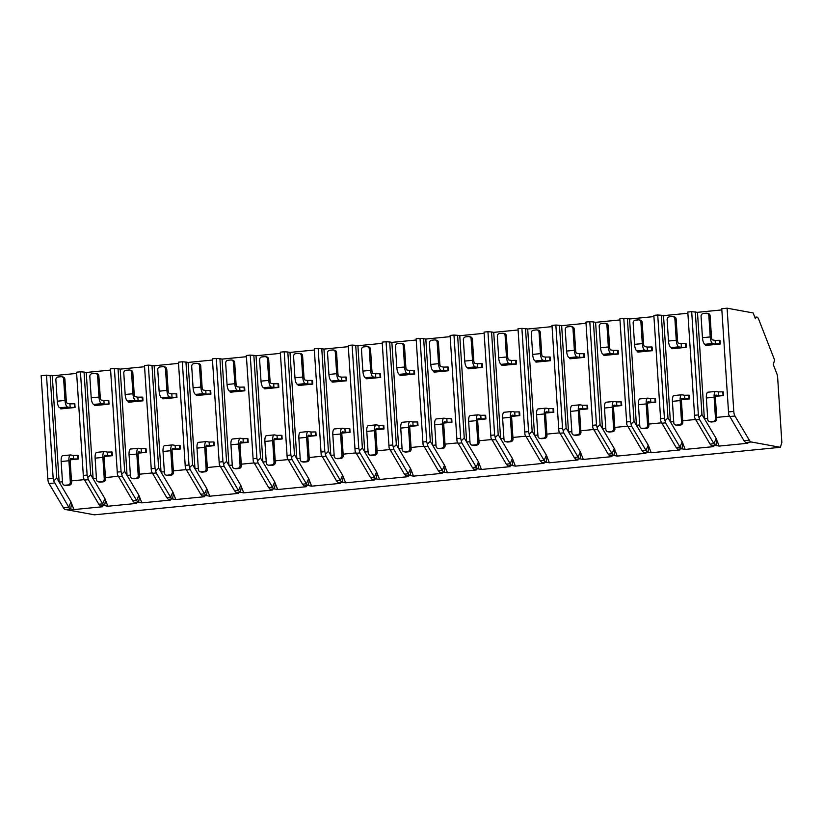 <?xml version="1.0" encoding="UTF-8"?>
<svg xmlns="http://www.w3.org/2000/svg" width="823" height="823" viewBox="0 0 823 823"><rect width="100%" height="100%" fill="white"/><g stroke="black" fill="none" stroke-linecap="round" stroke-linejoin="round"><path stroke-width="1.23" d="M780.379 447.311L751.276 441.982A10.37 3.549 -95.6 0 1 749.352 440.223L734.949 416.026A5.185 1.769 -95.6 0 1 733.777 411.418L727.1 308.183L753.138 312.946L755.411 318.768A6.749 2.304 -95.6 0 1 756.718 317.092A6.749 2.304 -95.6 0 1 758.724 319.375L774.618 360.104L773.26 364.538L776.891 373.817A5.185 1.769 -95.6 0 1 777.653 377.562L781.85 442.486L780.379 447.311L94.429 514.817L65.326 509.499A10.37 3.549 -95.6 0 1 63.402 507.729L48.999 483.533A5.185 1.769 -95.6 0 1 47.827 478.924L41.15 375.689L46.489 375.165L52.281 375.813L59.153 482.113L56.746 478.07L53.721 480.992L53.166 478.4L46.489 375.165M727.1 308.183L721.761 308.707L728.684 414.566L744.013 440.747L745.607 442.548L747.768 443.258L719.148 446.076L715.866 445.469A10.37 3.549 -95.6 0 1 713.932 443.71L699.54 419.514L698.367 414.905L691.69 311.66L697.482 312.318L704.354 418.609L701.947 414.566L695.312 311.917M691.69 311.66L687.802 312.04L694.725 417.909L710.054 444.091L711.648 445.881L713.808 446.601L685.189 449.42L681.907 448.813A10.37 3.549 -95.6 0 1 679.983 447.054L665.581 422.847L664.408 418.249L657.731 315.003L653.853 315.384L660.766 421.242L676.095 447.434L677.689 449.224L679.86 449.944L651.23 452.753L647.948 452.156A10.37 3.549 -95.6 0 1 646.024 450.397L631.622 426.191L630.449 421.592L623.772 318.347L619.894 318.727L626.807 424.586L642.135 450.778L643.73 452.568L645.901 453.278L617.271 456.096L613.989 455.5A10.37 3.549 -95.6 0 1 612.065 453.73L597.663 429.534L596.49 424.935L589.813 321.69L585.935 322.071L592.848 427.929L608.187 454.121L609.771 455.911L611.942 456.621L583.322 459.44L580.03 458.843A10.37 3.549 -95.6 0 1 578.106 457.074L563.714 432.877L562.531 428.269L555.854 325.034L551.976 325.414L558.899 431.273L574.228 457.454L575.812 459.255L577.983 459.964L549.363 462.783L546.071 462.176A10.37 3.549 -95.6 0 1 544.147 460.417L529.755 436.221L528.572 431.612L521.895 328.377L518.017 328.758L524.94 434.616L540.269 460.798L541.853 462.598L544.024 463.308L515.404 466.127L512.112 465.52A10.37 3.549 -95.6 0 1 510.188 463.761L495.796 439.564L494.613 434.956L487.936 331.71L484.058 332.101L490.981 437.959L506.31 464.141L507.894 465.941L510.065 466.651L481.445 469.47L478.153 468.863A10.37 3.549 -95.6 0 1 476.229 467.104L461.837 442.908L460.654 438.299L453.977 335.054L450.099 335.434L457.022 441.303L472.351 467.485L473.945 469.285L476.106 469.995L447.486 472.814L444.204 472.207A10.37 3.549 -95.6 0 1 442.27 470.447L427.878 446.241L426.705 441.642L420.028 338.397L416.14 338.778L423.063 444.636L438.392 470.828L439.986 472.618L442.146 473.338L413.527 476.147L410.245 475.55A10.37 3.549 -95.6 0 1 408.311 473.791L393.919 449.584L392.746 444.986L386.069 341.74L382.181 342.121L389.104 447.979L404.432 474.171L406.027 475.961L408.187 476.671L379.568 479.49L376.286 478.893A10.37 3.549 -95.6 0 1 374.362 477.124L359.96 452.928L358.787 448.329L352.11 345.084L348.232 345.465L355.145 451.323L370.473 477.515L372.068 479.305L374.239 480.015L345.609 482.834L342.327 482.237A10.37 3.549 -95.6 0 1 340.403 480.467L326.001 456.271L324.828 451.662L318.151 348.427L314.273 348.808L321.186 454.666L336.514 480.848L338.109 482.648L340.28 483.358L311.65 486.177L308.368 485.57A10.37 3.549 -95.6 0 1 306.444 483.811L292.042 459.615L290.869 455.006L284.192 351.771L280.314 352.151L287.227 458.01L302.555 484.191L304.15 485.992L306.321 486.702L277.701 489.52L274.409 488.913A10.37 3.549 -95.6 0 1 272.485 487.154L258.083 462.958L256.91 458.349L250.233 355.104L246.355 355.495L253.268 461.353L268.607 487.535L270.191 489.335L272.362 490.045L243.742 492.864L240.45 492.257A10.37 3.549 -95.6 0 1 238.526 490.498L224.134 466.302L222.951 461.693L216.274 358.447L212.396 358.828L219.319 464.697L234.648 490.878L236.232 492.679L238.403 493.389L209.783 496.207L206.491 495.6A10.37 3.549 -95.6 0 1 204.567 493.841L190.175 469.645L188.992 465.036L182.315 361.791L178.437 362.171L185.36 468.03L200.689 494.222L202.273 496.012L204.443 496.732L175.824 499.54L172.532 498.944A10.37 3.549 -95.6 0 1 170.608 497.185L156.216 472.978L155.033 468.38L148.356 365.134L144.478 365.515L151.401 471.373L166.73 497.565L168.324 499.355L170.484 500.065L141.865 502.884L138.583 502.287A10.37 3.549 -95.6 0 1 136.649 500.518L122.257 476.322L121.074 471.723L114.397 368.478L110.519 368.858L117.442 474.717L132.77 500.909L134.365 502.699L136.525 503.409L107.906 506.227L104.624 505.631A10.37 3.549 -95.6 0 1 102.69 503.861L88.298 479.665L87.125 475.066L80.448 371.821L76.56 372.202L83.483 478.06L98.811 504.242L100.406 506.042L102.566 506.752L73.947 509.571L70.665 508.964A10.37 3.549 -95.6 0 1 68.731 507.205L53.721 480.992M687.884 313.254L663.523 315.651L670.395 421.952L667.988 417.909L661.353 315.26L663.523 315.651M657.731 315.003L661.353 315.26M653.925 316.598L629.564 318.995L636.436 425.296L634.029 421.253L627.393 318.604L629.564 318.995M623.772 318.347L627.393 318.604M619.966 319.941L595.605 322.338L602.477 428.639L600.08 424.596L593.434 321.947L595.605 322.338M589.813 321.69L593.434 321.947M586.007 323.285L561.646 325.682L568.518 431.982L566.121 427.939L559.475 325.28L561.646 325.682M555.854 325.034L559.475 325.28M552.048 326.628L527.687 329.025L534.559 435.316L532.162 431.283L525.516 328.624L527.687 329.025M521.895 328.377L525.516 328.624M518.099 329.972L493.728 332.369L500.6 438.659L498.203 434.626L491.568 331.967L493.728 332.369M487.936 331.71L491.568 331.967M484.14 333.315L459.769 335.712L466.651 442.002L464.244 437.959L457.609 335.311L459.769 335.712M453.977 335.054L457.609 335.311M450.181 336.648L425.82 339.045L432.692 445.346L430.285 441.303L423.65 338.654L425.82 339.045M420.028 338.397L423.65 338.654M416.222 339.992L391.861 342.389L398.733 448.689L396.326 444.646L389.691 341.998L391.861 342.389M386.069 341.74L389.691 341.998M382.263 343.335L357.902 345.732L364.774 452.033L362.367 447.99L355.731 345.341L357.902 345.732M352.11 345.084L355.731 345.341M348.304 346.678L323.943 349.075L330.815 455.376L328.408 451.333L321.772 348.674L323.943 349.075M318.151 348.427L321.772 348.674M314.345 350.022L289.984 352.419L296.856 458.72L294.449 454.677L287.813 352.018L289.984 352.419M284.192 351.771L287.813 352.018M280.386 353.365L256.025 355.762L262.897 462.053L260.5 458.02L253.854 355.361L256.025 355.762M250.233 355.104L253.854 355.361M246.427 356.709L222.066 359.106L228.938 465.396L226.541 461.353L219.895 358.705L222.066 359.106M216.274 358.447L219.895 358.705M212.478 360.042L188.107 362.439L194.979 468.74L192.582 464.697L185.947 362.048L188.107 362.439M182.315 361.791L185.947 362.048M178.519 363.385L154.148 365.782L161.03 472.083L158.623 468.04L151.988 365.391L154.148 365.782M148.356 365.134L151.988 365.391M144.56 366.729L120.189 369.126L127.071 475.427L124.664 471.384L118.028 368.735L120.189 369.126M114.397 368.478L118.028 368.735M110.601 370.072L86.24 372.469L93.112 478.77L90.705 474.727L84.069 372.068L86.24 372.469M80.448 371.821L84.069 372.068M76.642 373.416L52.281 375.813M721.843 309.911L697.482 312.318M701.947 414.566L698.922 417.487M710.054 444.091L713.932 443.71L716.154 438.443L704.354 418.609L707.667 418.279M716.668 417.395L729.394 416.15M705.568 344.374L706.206 345.382L720.279 343.993L720.043 340.393L719.467 340.28L719.703 343.891L715.372 343.983L715.136 340.383L719.467 340.28M715.403 396.357L723.612 395.544L723.376 391.933L722.8 391.83L723.036 395.441L718.705 395.534L718.469 391.923L722.8 391.83M716.154 438.443L719.148 446.076M63.402 507.729L68.731 507.205L70.953 501.937L59.153 482.113L62.466 481.784M56.746 478.07L50.11 375.411M71.467 480.899L84.193 479.644M60.367 407.879L61.005 408.877L75.078 407.498L74.842 403.887L74.265 403.784L74.502 407.385L70.171 407.488L69.934 403.877L74.265 403.784M70.202 459.851L78.411 459.039L78.175 455.438L77.599 455.325L77.835 458.936L73.504 459.028L73.268 455.428L77.599 455.325M70.953 501.937L73.947 509.571M90.705 474.727L87.68 477.649M98.811 504.242L102.69 503.861L104.912 498.604L93.112 478.77L96.425 478.441M105.426 477.556L118.152 476.301M94.326 404.535L94.964 405.533L109.037 404.155L108.801 400.544L108.225 400.441L108.451 404.052L104.13 404.144L103.893 400.534L108.225 400.441M104.161 456.508L112.37 455.705L112.134 452.094L111.558 451.992L111.784 455.592L107.463 455.695L107.227 452.084L111.558 451.992M104.912 498.604L107.906 506.227M91.209 397.848L98.976 397.087L97.587 375.689A2.592 2.428 -79.6 0 0 94.995 373.354L92.094 373.642A2.592 2.428 -79.6 0 0 89.83 376.461L91.209 397.848A6.224 2.13 -95.6 0 0 93.781 404.432L96.363 404.906L94.388 405.43M95.633 373.385L96.898 373.611A2.592 2.428 100.4 0 1 98.853 375.926L100.241 397.314A2.592 0.885 -95.6 0 0 101.311 400.06L103.893 400.534M98.976 397.087A6.224 2.13 84.4 0 0 101.548 403.671L104.13 404.144M104.264 478.791L102.875 457.393L95.118 458.164L96.497 479.552A2.592 2.428 -79.6 0 0 99.089 481.897L102.001 481.609A2.592 2.428 -79.6 0 0 104.264 478.791L105.519 479.017L104.14 457.629A2.592 0.885 -95.6 0 1 104.788 455.212A2.592 0.885 -95.6 0 1 104.881 455.222L107.463 455.695M107.227 452.084L104.644 451.611A6.224 2.13 84.4 0 0 104.439 451.601A6.224 2.13 84.4 0 0 102.875 457.393M99.089 481.897L100.355 482.124A2.592 2.428 100.4 0 1 99.717 482.103L98.451 481.866M100.355 482.124L103.266 481.836A2.592 2.428 100.4 0 0 105.519 479.017M109.037 404.155L108.451 404.052M95.118 458.164A6.224 2.13 -95.6 0 1 96.672 452.362L104.439 451.601M112.37 455.705L111.784 455.592M124.664 471.384L121.639 474.305M132.77 500.909L136.649 500.518L138.871 495.261L127.071 475.427L130.384 475.097M139.385 474.213L152.111 472.958M128.285 401.192L128.923 402.2L142.996 400.811L142.76 397.2L142.184 397.098L142.41 400.708L138.089 400.801L137.853 397.19L142.184 397.098M138.12 453.164L146.329 452.362L146.093 448.751L145.517 448.648L145.743 452.249L141.422 452.352L141.186 448.741L145.517 448.648M138.871 495.261L141.865 502.884M125.168 394.505L132.935 393.744L131.546 372.356A2.592 2.428 -79.6 0 0 128.954 370.011L126.042 370.299A2.592 2.428 -79.6 0 0 123.789 373.117L125.168 394.505A6.224 2.13 -95.6 0 0 127.74 401.089L130.322 401.562L128.347 402.087M129.592 370.041L130.857 370.268A2.592 2.428 100.4 0 1 132.812 372.582L134.2 393.98A2.592 0.885 -95.6 0 0 135.27 396.717L137.853 397.19M132.935 393.744A6.224 2.13 84.4 0 0 135.497 400.328L138.089 400.801M138.213 475.447L136.834 454.059L129.067 454.821L130.456 476.208A2.592 2.428 -79.6 0 0 133.048 478.554L135.96 478.266A2.592 2.428 -79.6 0 0 138.213 475.447L139.478 475.684L138.099 454.286A2.592 0.885 -95.6 0 1 138.748 451.868A2.592 0.885 -95.6 0 1 138.84 451.878L141.422 452.352M141.186 448.741L138.603 448.268A6.224 2.13 84.4 0 0 138.387 448.257A6.224 2.13 84.4 0 0 136.834 454.059M133.048 478.554L134.314 478.78A2.592 2.428 100.4 0 1 133.676 478.76L132.41 478.523M134.314 478.78L137.225 478.492A2.592 2.428 100.4 0 0 139.478 475.684M142.996 400.811L142.41 400.708M129.067 454.821A6.224 2.13 -95.6 0 1 130.631 449.019L138.387 448.257M146.329 452.362L145.743 452.249M158.623 468.04L155.598 470.962M166.73 497.565L170.608 497.185L172.83 491.917L161.03 472.083L164.343 471.754M173.344 470.869L186.07 469.614M162.244 397.848L162.882 398.857L176.945 397.468L176.719 393.857L176.143 393.754L176.369 397.365L172.048 397.458L171.812 393.847L176.143 393.754M172.079 449.821L180.278 449.019L180.052 445.408L179.476 445.305L179.702 448.916L175.381 449.008L175.145 445.397L179.476 445.305M172.83 491.917L175.824 499.54M159.127 391.162L166.894 390.4L165.505 369.013A2.592 2.428 -79.6 0 0 162.913 366.667L160.001 366.955A2.592 2.428 -79.6 0 0 157.749 369.774L159.127 391.162A6.224 2.13 -95.6 0 0 161.699 397.746L164.281 398.219L162.306 398.744M163.551 366.698L164.816 366.924A2.592 2.428 100.4 0 1 166.771 369.239L168.159 390.637A2.592 0.885 -95.6 0 0 169.229 393.373L171.812 393.847M166.894 390.4A6.224 2.13 84.4 0 0 169.456 396.984L172.048 397.458M172.172 472.104L170.793 450.716L163.026 451.477L164.415 472.865A2.592 2.428 -79.6 0 0 167.007 475.21L169.919 474.922A2.592 2.428 -79.6 0 0 172.172 472.104L173.437 472.34L172.058 450.942A2.592 0.885 -95.6 0 1 172.707 448.525A2.592 0.885 -95.6 0 1 172.789 448.535L175.381 449.008M175.145 445.397L172.563 444.924A6.224 2.13 84.4 0 0 172.346 444.914A6.224 2.13 84.4 0 0 170.793 450.716M167.007 475.21L168.273 475.437A2.592 2.428 100.4 0 1 167.635 475.416L166.369 475.18M168.273 475.437L171.184 475.149A2.592 2.428 100.4 0 0 173.437 472.34M176.945 397.468L176.369 397.365M163.026 451.477A6.224 2.13 -95.6 0 1 164.59 445.675L172.346 444.914M180.278 449.019L179.702 448.916M192.582 464.697L189.557 467.618M200.689 494.222L204.567 493.841L206.789 488.574L194.979 468.74L198.302 468.41M207.303 467.526L220.019 466.281M196.203 394.505L196.841 395.513L210.904 394.124L210.678 390.514L210.091 390.411L210.328 394.022L205.997 394.114L205.771 390.503L210.091 390.411M206.038 446.478L214.237 445.675L214.011 442.064L213.424 441.961L213.661 445.572L209.33 445.665L209.104 442.054L213.424 441.961M206.789 488.574L209.783 496.207M193.086 387.828L200.853 387.057L199.464 365.669A2.592 2.428 -79.6 0 0 196.872 363.334L193.961 363.612A2.592 2.428 -79.6 0 0 191.708 366.43L193.086 387.828A6.224 2.13 -95.6 0 0 195.658 394.402L198.24 394.875L196.265 395.41M197.51 363.355L198.775 363.591A2.592 2.428 100.4 0 1 200.73 365.896L202.119 387.294A2.592 0.885 -95.6 0 0 203.188 390.03L205.771 390.503M200.853 387.057A6.224 2.13 84.4 0 0 203.415 393.641L205.997 394.114M206.131 468.76L204.752 447.373L196.985 448.134L198.374 469.532A2.592 2.428 -79.6 0 0 200.966 471.867L203.878 471.579A2.592 2.428 -79.6 0 0 206.131 468.76L207.396 468.997L206.017 447.599A2.592 0.885 -95.6 0 1 206.666 445.192A2.592 0.885 -95.6 0 1 206.748 445.192L209.33 445.665M209.104 442.054L206.522 441.581A6.224 2.13 84.4 0 0 206.306 441.57A6.224 2.13 84.4 0 0 204.752 447.373M200.966 471.867L202.232 472.093A2.592 2.428 100.4 0 1 201.594 472.073L200.328 471.836M202.232 472.093L205.143 471.816A2.592 2.428 100.4 0 0 207.396 468.997M210.904 394.124L210.328 394.022M196.985 448.134A6.224 2.13 -95.6 0 1 198.549 442.342L206.306 441.57M214.237 445.675L213.661 445.572M226.541 461.353L223.517 464.275M234.648 490.878L238.526 490.498L240.738 485.231L228.938 465.396L232.261 465.077M241.262 464.182L253.978 462.938M230.162 391.162L230.8 392.17L244.863 390.781L244.637 387.18L244.05 387.067L244.287 390.678L239.956 390.771L239.73 387.17L244.05 387.067M239.987 443.144L248.196 442.332L247.97 438.721L247.384 438.618L247.62 442.229L243.289 442.321L243.063 438.71L247.384 438.618M240.738 485.231L243.742 492.864M227.045 384.485L234.812 383.713L233.423 362.326A2.592 2.428 -79.6 0 0 230.831 359.99L227.92 360.279A2.592 2.428 -79.6 0 0 225.667 363.087L227.045 384.485A6.224 2.13 -95.6 0 0 229.617 391.069L232.199 391.542L230.214 392.067M231.469 360.011L232.734 360.248A2.592 2.428 100.4 0 1 234.689 362.562L236.067 383.95A2.592 0.885 -95.6 0 0 237.137 386.697L239.73 387.17M234.812 383.713A6.224 2.13 84.4 0 0 237.374 390.297L239.956 390.771M240.09 465.427L238.711 444.029L230.944 444.79L232.333 466.188A2.592 2.428 -79.6 0 0 234.925 468.524L237.837 468.236A2.592 2.428 -79.6 0 0 240.09 465.427L241.355 465.653L239.977 444.266A2.592 0.885 -95.6 0 1 240.625 441.848A2.592 0.885 -95.6 0 1 240.707 441.848L243.289 442.321M243.063 438.71L240.481 438.237A6.224 2.13 84.4 0 0 240.265 438.227A6.224 2.13 84.4 0 0 238.711 444.029M234.925 468.524L236.191 468.76A2.592 2.428 100.4 0 1 235.553 468.729L234.288 468.503M236.191 468.76L239.092 468.472A2.592 2.428 100.4 0 0 241.355 465.653M244.863 390.781L244.287 390.678M230.944 444.79A6.224 2.13 -95.6 0 1 232.508 438.998L240.265 438.227M248.196 442.332L247.62 442.229M260.5 458.02L257.476 460.942M268.607 487.535L272.485 487.154L274.697 481.887L262.897 462.053L266.22 461.734M275.221 460.849L287.937 459.594M264.121 387.818L264.759 388.826L278.822 387.448L278.586 383.837L278.009 383.724L278.246 387.335L273.915 387.427L273.689 383.827L278.009 383.724M273.946 439.801L282.155 438.988L281.919 435.388L281.343 435.274L281.579 438.885L277.248 438.978L277.022 435.367L281.343 435.274M274.697 481.887L277.701 489.52M261.004 381.142L268.761 380.38L267.382 358.982A2.592 2.428 -79.6 0 0 264.79 356.647L261.879 356.935A2.592 2.428 -79.6 0 0 259.615 359.744L261.004 381.142A6.224 2.13 -95.6 0 0 263.576 387.726L266.158 388.199L264.173 388.723M265.428 356.668L266.693 356.904A2.592 2.428 100.4 0 1 268.648 359.219L270.026 380.607A2.592 0.885 -95.6 0 0 271.096 383.353L273.689 383.827M268.761 380.38A6.224 2.13 84.4 0 0 271.333 386.964L273.915 387.427M274.049 462.084L272.67 440.686L264.903 441.447L266.292 462.845A2.592 2.428 -79.6 0 0 268.874 465.18L271.785 464.892A2.592 2.428 -79.6 0 0 274.049 462.084L275.314 462.31L273.925 440.922A2.592 0.885 -95.6 0 1 274.584 438.505A2.592 0.885 -95.6 0 1 274.666 438.505L277.248 438.978M277.022 435.367L274.429 434.894A6.224 2.13 84.4 0 0 274.224 434.894A6.224 2.13 84.4 0 0 272.67 440.686M268.874 465.18L270.139 465.417A2.592 2.428 100.4 0 1 269.512 465.386L268.247 465.16M270.139 465.417L273.051 465.129A2.592 2.428 100.4 0 0 275.314 462.31M278.822 387.448L278.246 387.335M264.903 441.447A6.224 2.13 -95.6 0 1 266.467 435.655L274.224 434.894M282.155 438.988L281.579 438.885M294.449 454.677L291.435 457.598M302.555 484.191L306.444 483.811L308.656 478.544L296.856 458.72L300.169 458.39M309.181 457.506L321.896 456.251M298.08 384.485L298.708 385.483L312.781 384.104L312.545 380.493L311.968 380.391L312.205 383.991L307.874 384.094L307.637 380.483L311.968 380.391M307.905 436.457L316.114 435.645L315.878 432.044L315.302 431.931L315.538 435.542L311.207 435.634L310.971 432.034L315.302 431.931M308.656 478.544L311.65 486.177M294.963 377.798L302.72 377.037L301.341 355.639A2.592 2.428 -79.6 0 0 298.749 353.304L295.838 353.592A2.592 2.428 -79.6 0 0 293.574 356.41L294.963 377.798A6.224 2.13 -95.6 0 0 297.525 384.382L300.117 384.855L298.132 385.38M299.377 353.334L300.642 353.561A2.592 2.428 100.4 0 1 302.607 355.875L303.985 377.263A2.592 0.885 -95.6 0 0 305.055 380.01L307.637 380.483M302.72 377.037A6.224 2.13 84.4 0 0 305.292 383.621L307.874 384.094M308.008 458.74L306.619 437.342L298.862 438.114L300.241 459.501A2.592 2.428 -79.6 0 0 302.833 461.837L305.745 461.559A2.592 2.428 -79.6 0 0 308.008 458.74L309.273 458.967L307.884 437.579A2.592 0.885 -95.6 0 1 308.532 435.161A2.592 0.885 -95.6 0 1 308.625 435.161L311.207 435.634M310.971 432.034L308.388 431.561A6.224 2.13 84.4 0 0 308.183 431.55A6.224 2.13 84.4 0 0 306.619 437.342M302.833 461.837L304.099 462.073A2.592 2.428 100.4 0 1 303.471 462.042L302.206 461.816M304.099 462.073L307.01 461.785A2.592 2.428 100.4 0 0 309.273 458.967M312.781 384.104L312.205 383.991M298.862 438.114A6.224 2.13 -95.6 0 1 300.416 432.312L308.183 431.55M316.114 435.645L315.538 435.542M328.408 451.333L325.394 454.255M336.514 480.848L340.403 480.467L342.615 475.21L330.815 455.376L334.128 455.047M343.14 454.162L355.855 452.907M332.039 381.142L332.667 382.139L346.74 380.761L346.504 377.15L345.927 377.047L346.164 380.658L341.833 380.751L341.596 377.14L345.927 377.047M341.864 433.114L350.073 432.312L349.837 428.701L349.261 428.588L349.497 432.198L345.166 432.301L344.93 428.69L349.261 428.588M342.615 475.21L345.609 482.834M328.922 374.455L336.679 373.693L335.3 352.295A2.592 2.428 -79.6 0 0 332.708 349.96L329.797 350.248A2.592 2.428 -79.6 0 0 327.533 353.067L328.922 374.455A6.224 2.13 -95.6 0 0 331.484 381.039L334.076 381.512L332.091 382.037M333.336 349.991L334.601 350.217A2.592 2.428 100.4 0 1 336.566 352.532L337.944 373.92A2.592 0.885 -95.6 0 0 339.014 376.667L341.596 377.14M336.679 373.693A6.224 2.13 84.4 0 0 339.251 380.277L341.833 380.751M341.967 455.397L340.578 433.999L332.821 434.77L334.2 456.158A2.592 2.428 -79.6 0 0 336.792 458.504L339.704 458.216A2.592 2.428 -79.6 0 0 341.967 455.397L343.232 455.623L341.843 434.235A2.592 0.885 -95.6 0 1 342.491 431.818A2.592 0.885 -95.6 0 1 342.584 431.828L345.166 432.301M344.93 428.69L342.347 428.217A6.224 2.13 84.4 0 0 342.142 428.207A6.224 2.13 84.4 0 0 340.578 433.999M336.792 458.504L338.058 458.73A2.592 2.428 100.4 0 1 337.43 458.699L336.165 458.473M338.058 458.73L340.969 458.442A2.592 2.428 100.4 0 0 343.232 455.623M346.74 380.761L346.164 380.658M332.821 434.77A6.224 2.13 -95.6 0 1 334.375 428.968L342.142 428.207M350.073 432.312L349.497 432.198M362.367 447.99L359.353 450.911M370.473 477.515L374.362 477.124L376.574 471.867L364.774 452.033L368.087 451.704M377.088 450.819L389.814 449.564M365.988 377.798L366.626 378.806L380.699 377.418L380.463 373.807L379.887 373.704L380.123 377.315L375.792 377.407L375.555 373.796L379.887 373.704M375.823 429.771L384.032 428.968L383.796 425.357L383.22 425.254L383.456 428.855L379.125 428.958L378.889 425.347L383.22 425.254M376.574 471.867L379.568 479.49M362.881 371.111L370.638 370.35L369.26 348.962A2.592 2.428 -79.6 0 0 366.667 346.617L363.756 346.905A2.592 2.428 -79.6 0 0 361.492 349.724L362.881 371.111A6.224 2.13 -95.6 0 0 365.443 377.695L368.025 378.169L366.05 378.693M367.295 346.648L368.56 346.874A2.592 2.428 100.4 0 1 370.525 349.189L371.903 370.587A2.592 0.885 -95.6 0 0 372.973 373.323L375.555 373.796M370.638 370.35A6.224 2.13 84.4 0 0 373.21 376.934L375.792 377.407M375.926 452.053L374.537 430.666L366.78 431.427L368.159 452.815A2.592 2.428 -79.6 0 0 370.751 455.16L373.663 454.872A2.592 2.428 -79.6 0 0 375.926 452.053L377.191 452.29L375.802 430.892A2.592 0.885 -95.6 0 1 376.45 428.474A2.592 0.885 -95.6 0 1 376.543 428.485L379.125 428.958M378.889 425.347L376.306 424.874A6.224 2.13 84.4 0 0 376.101 424.863A6.224 2.13 84.4 0 0 374.537 430.666M370.751 455.16L372.017 455.386A2.592 2.428 100.4 0 1 371.389 455.366L370.124 455.129M372.017 455.386L374.928 455.098A2.592 2.428 100.4 0 0 377.191 452.29M380.699 377.418L380.123 377.315M366.78 431.427A6.224 2.13 -95.6 0 1 368.334 425.625L376.101 424.863M384.032 428.968L383.456 428.855M396.326 444.646L393.301 447.568M404.432 474.171L408.311 473.791L410.533 468.524L398.733 448.689L402.046 448.36M411.047 447.475L423.773 446.22M399.947 374.455L400.585 375.463L414.658 374.074L414.422 370.463L413.846 370.36L414.072 373.971L409.751 374.064L409.515 370.453L413.846 370.36M409.782 426.427L417.991 425.625L417.755 422.014L417.179 421.911L417.405 425.522L413.084 425.614L412.848 422.004L417.179 421.911M410.533 468.524L413.527 476.147M396.84 367.768L404.597 367.007L403.219 345.619A2.592 2.428 -79.6 0 0 400.626 343.273L397.715 343.561A2.592 2.428 -79.6 0 0 395.452 346.38L396.84 367.768A6.224 2.13 -95.6 0 0 399.402 374.352L401.984 374.825L400.009 375.35M401.254 343.304L402.519 343.53A2.592 2.428 100.4 0 1 404.474 345.845L405.862 367.243A2.592 0.885 -95.6 0 0 406.932 369.98L409.515 370.453M404.597 367.007A6.224 2.13 84.4 0 0 407.169 373.591L409.751 374.064M409.885 448.71L408.496 427.322L400.739 428.083L402.118 449.471A2.592 2.428 -79.6 0 0 404.71 451.817L407.622 451.529A2.592 2.428 -79.6 0 0 409.885 448.71L411.15 448.947L409.761 427.549A2.592 0.885 -95.6 0 1 410.41 425.131A2.592 0.885 -95.6 0 1 410.502 425.141L413.084 425.614M412.848 422.004L410.266 421.53A6.224 2.13 84.4 0 0 410.06 421.52A6.224 2.13 84.4 0 0 408.496 427.322M404.71 451.817L405.976 452.043A2.592 2.428 100.4 0 1 405.338 452.022L404.072 451.786M405.976 452.043L408.887 451.755A2.592 2.428 100.4 0 0 411.15 448.947M414.658 374.074L414.072 373.971M400.739 428.083A6.224 2.13 -95.6 0 1 402.293 422.281L410.06 421.52M417.991 425.625L417.405 425.522M430.285 441.303L427.26 444.225M438.392 470.828L442.27 470.447L444.492 465.18L432.692 445.346L436.005 445.017M445.006 444.132L457.732 442.887M433.906 371.111L434.544 372.119L448.617 370.731L448.381 367.12L447.805 367.017L448.031 370.628L443.71 370.72L443.474 367.109L447.805 367.017M443.741 423.084L451.95 422.281L451.714 418.67L451.138 418.568L451.364 422.178L447.043 422.271L446.807 418.66L451.138 418.568M444.492 465.18L447.486 472.814M430.789 364.435L438.556 363.663L437.167 342.275A2.592 2.428 -79.6 0 0 434.575 339.94L431.664 340.218A2.592 2.428 -79.6 0 0 429.411 343.037L430.789 364.435A6.224 2.13 -95.6 0 0 433.361 371.008L435.943 371.482L433.968 372.017M435.213 339.961L436.478 340.197A2.592 2.428 100.4 0 1 438.433 342.502L439.821 363.9A2.592 0.885 -95.6 0 0 440.891 366.636L443.474 367.109M438.556 363.663A6.224 2.13 84.4 0 0 441.128 370.247L443.71 370.72M443.834 445.366L442.455 423.979L434.698 424.74L436.077 446.138A2.592 2.428 -79.6 0 0 438.669 448.473L441.581 448.185A2.592 2.428 -79.6 0 0 443.834 445.366L445.099 445.603L443.72 424.205A2.592 0.885 -95.6 0 1 444.369 421.798A2.592 0.885 -95.6 0 1 444.461 421.798L447.043 422.271M446.807 418.66L444.225 418.187A6.224 2.13 84.4 0 0 444.009 418.177A6.224 2.13 84.4 0 0 442.455 423.979M438.669 448.473L439.935 448.7A2.592 2.428 100.4 0 1 439.297 448.679L438.031 448.442M439.935 448.7L442.846 448.422A2.592 2.428 100.4 0 0 445.099 445.603M448.617 370.731L448.031 370.628M434.698 424.74A6.224 2.13 -95.6 0 1 436.252 418.948L444.009 418.177M451.95 422.281L451.364 422.178M464.244 437.959L461.219 440.881M472.351 467.485L476.229 467.104L478.451 461.837L466.651 442.002L469.964 441.673M478.965 440.789L491.691 439.544M467.865 367.768L468.503 368.776L482.566 367.387L482.34 363.787L481.764 363.673L481.99 367.284L477.669 367.377L477.433 363.776L481.764 363.673M477.7 419.751L485.899 418.938L485.673 415.327L485.097 415.224L485.323 418.835L481.002 418.928L480.766 415.317L485.097 415.224M478.451 461.837L481.445 469.47M464.748 361.091L472.515 360.32L471.126 338.932A2.592 2.428 -79.6 0 0 468.534 336.597L465.623 336.885A2.592 2.428 -79.6 0 0 463.37 339.693L464.748 361.091A6.224 2.13 -95.6 0 0 467.32 367.675L469.902 368.148L467.927 368.673M469.172 336.617L470.437 336.854A2.592 2.428 100.4 0 1 472.392 339.169L473.781 360.556A2.592 0.885 -95.6 0 0 474.85 363.303L477.433 363.776M472.515 360.32A6.224 2.13 84.4 0 0 475.077 366.904L477.669 367.377M477.793 442.023L476.414 420.635L468.647 421.397L470.036 442.795A2.592 2.428 -79.6 0 0 472.628 445.13L475.54 444.842A2.592 2.428 -79.6 0 0 477.793 442.023L479.058 442.26L477.679 420.872A2.592 0.885 -95.6 0 1 478.328 418.454A2.592 0.885 -95.6 0 1 478.41 418.454L481.002 418.928M480.766 415.317L478.184 414.843A6.224 2.13 84.4 0 0 477.968 414.833A6.224 2.13 84.4 0 0 476.414 420.635M472.628 445.13L473.894 445.366A2.592 2.428 100.4 0 1 473.256 445.336L471.991 445.109M473.894 445.366L476.805 445.078A2.592 2.428 100.4 0 0 479.058 442.26M482.566 367.387L481.99 367.284M468.647 421.397A6.224 2.13 -95.6 0 1 470.211 415.605L477.968 414.833M485.899 418.938L485.323 418.835M498.203 434.626L495.179 437.548M506.31 464.141L510.188 463.761L512.41 458.493L500.6 438.659L503.923 438.34M512.924 437.445L525.64 436.2M501.824 364.424L502.462 365.433L516.525 364.054L516.299 360.443L515.712 360.33L515.949 363.941L511.618 364.033L511.392 360.433L515.712 360.33M511.659 416.407L519.858 415.594L519.632 411.984L519.046 411.881L519.282 415.492L514.951 415.584L514.725 411.973L519.046 411.881M512.41 458.493L515.404 466.127M498.707 357.748L506.474 356.987L505.085 335.589A2.592 2.428 -79.6 0 0 502.493 333.253L499.582 333.541A2.592 2.428 -79.6 0 0 497.329 336.35L498.707 357.748A6.224 2.13 -95.6 0 0 501.279 364.332L503.861 364.805L501.886 365.33M503.131 333.274L504.396 333.51A2.592 2.428 100.4 0 1 506.351 335.825L507.74 357.213A2.592 0.885 -95.6 0 0 508.809 359.96L511.392 360.433M506.474 356.987A6.224 2.13 84.4 0 0 509.036 363.56L511.618 364.033M511.752 438.69L510.373 417.292L502.606 418.053L503.995 439.451A2.592 2.428 -79.6 0 0 506.587 441.786L509.499 441.498A2.592 2.428 -79.6 0 0 511.752 438.69L513.017 438.916L511.639 417.528A2.592 0.885 -95.6 0 1 512.287 415.111A2.592 0.885 -95.6 0 1 512.369 415.111L514.951 415.584M514.725 411.973L512.143 411.5A6.224 2.13 84.4 0 0 511.927 411.5A6.224 2.13 84.4 0 0 510.373 417.292M506.587 441.786L507.853 442.023A2.592 2.428 100.4 0 1 507.215 441.992L505.95 441.766M507.853 442.023L510.764 441.735A2.592 2.428 100.4 0 0 513.017 438.916M516.525 364.054L515.949 363.941M502.606 418.053A6.224 2.13 -95.6 0 1 504.17 412.261L511.927 411.5M519.858 415.594L519.282 415.492M532.162 431.283L529.138 434.205M540.269 460.798L544.147 460.417L546.369 455.15L534.559 435.316L537.882 434.997M546.884 434.112L559.599 432.857M535.783 361.091L536.421 362.089L550.484 360.711L550.258 357.1L549.671 356.997L549.908 360.597L545.577 360.7L545.351 357.089L549.671 356.997M545.608 413.064L553.817 412.251L553.591 408.65L553.005 408.537L553.241 412.148L548.91 412.241L548.684 408.64L553.005 408.537M546.369 455.15L549.363 462.783M532.666 354.404L540.433 353.643L539.044 332.245A2.592 2.428 -79.6 0 0 536.452 329.91L533.541 330.198A2.592 2.428 -79.6 0 0 531.288 333.017L532.666 354.404A6.224 2.13 -95.6 0 0 535.238 360.988L537.82 361.462L535.845 361.986M537.09 329.941L538.355 330.167A2.592 2.428 100.4 0 1 540.31 332.482L541.699 353.869A2.592 0.885 -95.6 0 0 542.769 356.616L545.351 357.089M540.433 353.643A6.224 2.13 84.4 0 0 542.995 360.227L545.577 360.7M545.711 435.346L544.332 413.948L536.565 414.72L537.954 436.108A2.592 2.428 -79.6 0 0 540.546 438.443L543.458 438.155A2.592 2.428 -79.6 0 0 545.711 435.346L546.976 435.573L545.598 414.185A2.592 0.885 -95.6 0 1 546.246 411.767A2.592 0.885 -95.6 0 1 546.328 411.767L548.91 412.241M548.684 408.64L546.102 408.167A6.224 2.13 84.4 0 0 545.886 408.157A6.224 2.13 84.4 0 0 544.332 413.948M540.546 438.443L541.812 438.68A2.592 2.428 100.4 0 1 541.174 438.649L539.909 438.422M541.812 438.68L544.723 438.392A2.592 2.428 100.4 0 0 546.976 435.573M550.484 360.711L549.908 360.597M536.565 414.72A6.224 2.13 -95.6 0 1 538.129 408.918L545.886 408.157M553.817 412.251L553.241 412.148M566.121 427.939L563.097 430.861M574.228 457.454L578.106 457.074L580.318 451.817L568.518 431.982L571.841 431.653M580.843 430.768L593.558 429.513M569.742 357.748L570.38 358.746L584.443 357.367L584.207 353.756L583.63 353.653L583.867 357.254L579.536 357.357L579.31 353.746L583.63 353.653M579.567 409.72L587.776 408.918L587.54 405.307L586.964 405.194L587.2 408.805L582.869 408.897L582.643 405.297L586.964 405.194M580.318 451.817L583.322 459.44M566.625 351.061L574.382 350.3L573.003 328.902A2.592 2.428 -79.6 0 0 570.411 326.566L567.5 326.854A2.592 2.428 -79.6 0 0 565.236 329.673L566.625 351.061A6.224 2.13 -95.6 0 0 569.197 357.645L571.779 358.118L569.794 358.643M571.049 326.597L572.314 326.824A2.592 2.428 100.4 0 1 574.269 329.138L575.647 350.526A2.592 0.885 -95.6 0 0 576.717 353.273L579.31 353.746M574.382 350.3A6.224 2.13 84.4 0 0 576.954 356.884L579.536 357.357M579.67 432.003L578.291 410.605L570.524 411.377L571.913 432.764A2.592 2.428 -79.6 0 0 574.505 435.1L577.407 434.822A2.592 2.428 -79.6 0 0 579.67 432.003L580.935 432.229L579.557 410.842A2.592 0.885 -95.6 0 1 580.205 408.424A2.592 0.885 -95.6 0 1 580.287 408.424L582.869 408.897M582.643 405.297L580.05 404.823A6.224 2.13 84.4 0 0 579.845 404.813A6.224 2.13 84.4 0 0 578.291 410.605M574.505 435.1L575.761 435.336A2.592 2.428 100.4 0 1 575.133 435.305L573.868 435.079M575.761 435.336L578.672 435.048A2.592 2.428 100.4 0 0 580.935 432.229M584.443 357.367L583.867 357.254M570.524 411.377A6.224 2.13 -95.6 0 1 572.088 405.574L579.845 404.813M587.776 408.918L587.2 408.805M600.08 424.596L597.056 427.518M608.187 454.121L612.065 453.73L614.277 448.473L602.477 428.639L605.79 428.31M614.802 427.425L627.517 426.17M603.701 354.404L604.339 355.413L618.402 354.024L618.166 350.413L617.589 350.31L617.826 353.921L613.495 354.013L613.258 350.403L617.589 350.31M613.526 406.377L621.735 405.574L621.499 401.963L620.923 401.861L621.159 405.461L616.828 405.564L616.592 401.953L620.923 401.861M614.277 448.473L617.271 456.096M600.584 347.718L608.341 346.956L606.962 325.569A2.592 2.428 -79.6 0 0 604.37 323.223L601.459 323.511A2.592 2.428 -79.6 0 0 599.195 326.33L600.584 347.718A6.224 2.13 -95.6 0 0 603.156 354.301L605.738 354.775L603.753 355.299M605.008 323.254L606.263 323.48A2.592 2.428 100.4 0 1 608.228 325.795L609.606 347.193A2.592 0.885 -95.6 0 0 610.676 349.929L613.258 350.403M608.341 346.956A6.224 2.13 84.4 0 0 610.913 353.54L613.495 354.013M613.629 428.66L612.24 407.272L604.483 408.033L605.862 429.421A2.592 2.428 -79.6 0 0 608.454 431.766L611.366 431.478A2.592 2.428 -79.6 0 0 613.629 428.66L614.894 428.896L613.505 407.498A2.592 0.885 -95.6 0 1 614.164 405.081A2.592 0.885 -95.6 0 1 614.246 405.091L616.828 405.564M616.592 401.953L614.009 401.48A6.224 2.13 84.4 0 0 613.804 401.47A6.224 2.13 84.4 0 0 612.24 407.272M608.454 431.766L609.72 431.993A2.592 2.428 100.4 0 1 609.092 431.972L607.827 431.736M609.72 431.993L612.631 431.705A2.592 2.428 100.4 0 0 614.894 428.896M618.402 354.024L617.826 353.921M604.483 408.033A6.224 2.13 -95.6 0 1 606.037 402.231L613.804 401.47M621.735 405.574L621.159 405.461M634.029 421.253L631.015 424.174M642.135 450.778L646.024 450.397L648.236 445.13L636.436 425.296L639.749 424.966M648.761 424.082L661.476 422.827M637.66 351.061L638.288 352.069L652.361 350.68L652.125 347.069L651.549 346.967L651.785 350.577L647.454 350.67L647.217 347.059L651.549 346.967M647.485 403.033L655.694 402.231L655.458 398.62L654.882 398.517L655.118 402.128L650.787 402.221L650.551 398.61L654.882 398.517M648.236 445.13L651.23 452.753M634.543 344.374L642.3 343.613L640.922 322.225A2.592 2.428 -79.6 0 0 638.329 319.88L635.418 320.168A2.592 2.428 -79.6 0 0 633.154 322.986L634.543 344.374A6.224 2.13 -95.6 0 0 637.105 350.958L639.697 351.431L637.712 351.956M638.957 319.91L640.222 320.137A2.592 2.428 100.4 0 1 642.187 322.451L643.565 343.849A2.592 0.885 -95.6 0 0 644.635 346.586L647.217 347.059M642.3 343.613A6.224 2.13 84.4 0 0 644.872 350.197L647.454 350.67M647.588 425.316L646.199 403.928L638.442 404.69L639.821 426.077A2.592 2.428 -79.6 0 0 642.413 428.423L645.325 428.135A2.592 2.428 -79.6 0 0 647.588 425.316L648.853 425.553L647.464 404.155A2.592 0.885 -95.6 0 1 648.113 401.737A2.592 0.885 -95.6 0 1 648.205 401.747L650.787 402.221M650.551 398.61L647.968 398.137A6.224 2.13 84.4 0 0 647.763 398.126A6.224 2.13 84.4 0 0 646.199 403.928M642.413 428.423L643.679 428.649A2.592 2.428 100.4 0 1 643.051 428.629L641.786 428.392M643.679 428.649L646.59 428.361A2.592 2.428 100.4 0 0 648.853 425.553M652.361 350.68L651.785 350.577M638.442 404.69A6.224 2.13 -95.6 0 1 639.996 398.888L647.763 398.126M655.694 402.231L655.118 402.128M667.988 417.909L664.974 420.831M676.095 447.434L679.983 447.054L682.195 441.786L670.395 421.952L673.708 421.623M682.709 420.738L695.435 419.493M671.609 347.718L672.247 348.726L686.32 347.337L686.084 343.726L685.508 343.623L685.744 347.234L681.413 347.327L681.177 343.716L685.508 343.623M681.444 399.69L689.653 398.888L689.417 395.277L688.841 395.174L689.077 398.785L684.746 398.877L684.51 395.266L688.841 395.174M682.195 441.786L685.189 449.42M668.502 341.041L676.259 340.269L674.881 318.882A2.592 2.428 -79.6 0 0 672.288 316.546L669.377 316.824A2.592 2.428 -79.6 0 0 667.114 319.643L668.502 341.041A6.224 2.13 -95.6 0 0 671.064 347.615L673.646 348.088L671.671 348.613M672.916 316.567L674.181 316.804A2.592 2.428 100.4 0 1 676.146 319.108L677.524 340.506A2.592 0.885 -95.6 0 0 678.594 343.242L681.177 343.716M676.259 340.269A6.224 2.13 84.4 0 0 678.831 346.853L681.413 347.327M681.547 421.973L680.158 400.585L672.401 401.346L673.78 422.744A2.592 2.428 -79.6 0 0 676.372 425.079L679.284 424.791A2.592 2.428 -79.6 0 0 681.547 421.973L682.812 422.209L681.423 400.811A2.592 0.885 -95.6 0 1 682.072 398.404A2.592 0.885 -95.6 0 1 682.164 398.404L684.746 398.877M684.51 395.266L681.928 394.793A6.224 2.13 84.4 0 0 681.722 394.783A6.224 2.13 84.4 0 0 680.158 400.585M676.372 425.079L677.638 425.306A2.592 2.428 100.4 0 1 677.01 425.285L675.745 425.049M677.638 425.306L680.549 425.028A2.592 2.428 100.4 0 0 682.812 422.209M686.32 347.337L685.744 347.234M672.401 401.346A6.224 2.13 -95.6 0 1 673.955 395.554L681.722 394.783M689.653 398.888L689.077 398.785M57.26 401.192L65.017 400.431L63.638 379.033A2.592 2.428 -79.6 0 0 61.046 376.697L58.135 376.985A2.592 2.428 -79.6 0 0 55.871 379.804L57.26 401.192A6.224 2.13 -95.6 0 0 59.822 407.776L62.404 408.249L60.429 408.774M61.674 376.728L62.939 376.955A2.592 2.428 100.4 0 1 64.904 379.269L66.282 400.657A2.592 0.885 -95.6 0 0 67.352 403.404L69.934 403.877M65.017 400.431A6.224 2.13 84.4 0 0 67.589 407.015L70.171 407.488M70.305 482.134L68.916 460.736L61.159 461.508L62.538 482.895A2.592 2.428 -79.6 0 0 65.13 485.231L68.042 484.953A2.592 2.428 -79.6 0 0 70.305 482.134L71.57 482.36L70.181 460.973A2.592 0.885 -95.6 0 1 70.829 458.555A2.592 0.885 -95.6 0 1 70.922 458.555L73.504 459.028M73.268 455.428L70.685 454.954A6.224 2.13 84.4 0 0 70.48 454.944A6.224 2.13 84.4 0 0 68.916 460.736M65.13 485.231L66.396 485.467A2.592 2.428 100.4 0 1 65.758 485.436L64.503 485.21M66.396 485.467L69.307 485.179A2.592 2.428 100.4 0 0 71.57 482.36M75.078 407.498L74.502 407.385M61.159 461.508A6.224 2.13 -95.6 0 1 62.713 455.705L70.48 454.944M78.411 459.039L77.835 458.936M702.461 337.697L710.218 336.926L708.84 315.538A2.592 2.428 -79.6 0 0 706.247 313.203L703.336 313.491A2.592 2.428 -79.6 0 0 701.073 316.299L702.461 337.697A6.224 2.13 -95.6 0 0 705.023 344.281L707.605 344.755L705.63 345.279M706.875 313.224L708.14 313.46A2.592 2.428 100.4 0 1 710.105 315.775L711.484 337.163A2.592 0.885 -95.6 0 0 712.553 339.909L715.136 340.383M710.218 336.926A6.224 2.13 84.4 0 0 712.79 343.51L715.372 343.983M715.506 418.629L714.117 397.242L706.36 398.003L707.739 419.401A2.592 2.428 -79.6 0 0 710.331 421.736L713.243 421.448A2.592 2.428 -79.6 0 0 715.506 418.629L716.771 418.866L715.382 397.478A2.592 0.885 -95.6 0 1 716.031 395.061A2.592 0.885 -95.6 0 1 716.123 395.061L718.705 395.534M718.469 391.923L715.887 391.45A6.224 2.13 84.4 0 0 715.681 391.439A6.224 2.13 84.4 0 0 714.117 397.242M710.331 421.736L711.597 421.973A2.592 2.428 100.4 0 1 710.959 421.942L709.693 421.715M711.597 421.973L714.508 421.685A2.592 2.428 100.4 0 0 716.771 418.866M720.279 343.993L719.703 343.891M706.36 398.003A6.224 2.13 -95.6 0 1 707.914 392.211L715.681 391.439M723.612 395.544L723.036 395.441M751.276 441.982L745.607 442.548M71.601 503.326L70.665 508.964L65.326 509.499M105.56 499.983L104.624 505.631L100.406 506.042M139.519 496.639L138.583 502.287L134.365 502.699M173.478 493.296L172.532 498.944L168.324 499.355M207.437 489.952L206.491 495.6L202.273 496.012M241.396 486.609L240.45 492.257L236.232 492.679M275.355 483.266L274.409 488.913L270.191 489.335M309.314 479.932L308.368 485.57L304.15 485.992M343.273 476.589L342.327 482.237L338.109 482.648M377.232 473.246L376.286 478.893L372.068 479.305M411.181 469.902L410.245 475.55L406.027 475.961M445.14 466.559L444.204 472.207L439.986 472.618M479.099 463.215L478.153 468.863L473.945 469.285M513.058 459.872L512.112 465.52L507.894 465.941M547.017 456.539L546.071 462.176L541.853 462.598M580.976 453.195L580.03 458.843L575.812 459.255M614.935 449.852L613.989 455.5L609.771 455.911M648.894 446.508L647.948 452.156L643.73 452.568M682.853 443.165L681.907 448.813L677.689 449.224M716.802 439.821L715.866 445.469L711.648 445.881M749.352 440.223L744.013 440.747M54.339 483.008L48.999 483.533M88.298 479.665L84.419 480.046M122.257 476.322L118.378 476.702M156.216 472.978L152.337 473.359M190.175 469.645L186.286 470.026M224.134 466.302L220.245 466.682M258.083 462.958L254.204 463.339M292.042 459.615L288.163 459.995M326.001 456.271L322.122 456.652M359.96 452.928L356.081 453.308M393.919 449.584L390.04 449.965M427.878 446.241L423.999 446.632M461.837 442.908L457.958 443.288M495.796 439.564L491.907 439.945M529.755 436.221L525.866 436.601M563.714 432.877L559.825 433.258M597.663 429.534L593.784 429.915M631.622 426.191L627.743 426.571M665.581 422.847L661.702 423.238M699.54 419.514L695.661 419.895M734.949 416.026L729.62 416.551M53.166 478.4L47.827 478.924M87.125 475.066L83.236 475.447M121.074 471.723L117.195 472.104M155.033 468.38L151.154 468.76M188.992 465.036L185.113 465.417M222.951 461.693L219.072 462.073M256.91 458.349L253.031 458.73M290.869 455.006L286.99 455.386M324.828 451.662L320.949 452.053M358.787 448.329L354.898 448.71M392.746 444.986L388.857 445.366M426.705 441.642L422.816 442.023M460.654 438.299L456.775 438.68M494.613 434.956L490.734 435.336M528.572 431.612L524.693 431.993M562.531 428.269L558.652 428.66M596.49 424.935L592.611 425.316M630.449 421.592L626.57 421.973M664.408 418.249L660.53 418.629M698.367 414.905L694.478 415.286M733.777 411.418L728.437 411.942M97.587 375.689L98.853 375.926M93.781 404.432L101.548 403.671M102.001 481.609L103.266 481.836M131.546 372.356L132.812 372.582M127.74 401.089L135.497 400.328M135.96 478.266L137.225 478.492M165.505 369.013L166.771 369.239M161.699 397.746L169.456 396.984M169.919 474.922L171.184 475.149M199.464 365.669L200.73 365.896M195.658 394.402L203.415 393.641M203.878 471.579L205.143 471.816M233.423 362.326L234.689 362.562M229.617 391.069L237.374 390.297M237.837 468.236L239.092 468.472M267.382 358.982L268.648 359.219M263.576 387.726L271.333 386.964M271.785 464.892L273.051 465.129M301.341 355.639L302.607 355.875M297.525 384.382L305.292 383.621M305.745 461.559L307.01 461.785M335.3 352.295L336.566 352.532M331.484 381.039L339.251 380.277M339.704 458.216L340.969 458.442M369.26 348.962L370.525 349.189M365.443 377.695L373.21 376.934M373.663 454.872L374.928 455.098M403.219 345.619L404.474 345.845M399.402 374.352L407.169 373.591M407.622 451.529L408.887 451.755M437.167 342.275L438.433 342.502M433.361 371.008L441.128 370.247M441.581 448.185L442.846 448.422M471.126 338.932L472.392 339.169M467.32 367.675L475.077 366.904M475.54 444.842L476.805 445.078M505.085 335.589L506.351 335.825M501.279 364.332L509.036 363.56M509.499 441.498L510.764 441.735M539.044 332.245L540.31 332.482M535.238 360.988L542.995 360.227M543.458 438.155L544.723 438.392M573.003 328.902L574.269 329.138M569.197 357.645L576.954 356.884M577.407 434.822L578.672 435.048M606.962 325.569L608.228 325.795M603.156 354.301L610.913 353.54M611.366 431.478L612.631 431.705M640.922 322.225L642.187 322.451M637.105 350.958L644.872 350.197M645.325 428.135L646.59 428.361M674.881 318.882L676.146 319.108M671.064 347.615L678.831 346.853M679.284 424.791L680.549 425.028M63.638 379.033L64.904 379.269M59.822 407.776L67.589 407.015M68.042 484.953L69.307 485.179M708.84 315.538L710.105 315.775M705.023 344.281L712.79 343.51M713.243 421.448L714.508 421.685M756.718 317.092L754.825 317.277"/></g></svg>
